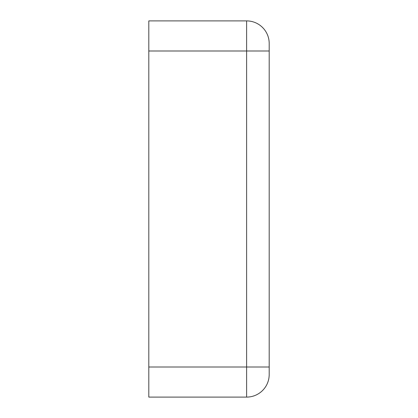 <?xml version="1.0" encoding="UTF-8"?>
<svg xmlns="http://www.w3.org/2000/svg" width="418" height="418" viewBox="0 0 418 418"><rect width="100%" height="100%" fill="white"/><g stroke="black" fill="none" stroke-linecap="round" stroke-linejoin="round"><path stroke-width="0.63" d="M269.192 50.996L269.192 43.472A22.572 22.572 0 0 0 246.62 20.9L148.808 20.9L148.808 50.996L246.62 50.996L246.62 367.004L269.192 367.004L269.192 50.996L246.62 50.996L246.62 20.9A22.572 22.572 0 0 1 269.192 43.472M269.192 374.528A22.572 22.572 0 0 1 246.62 397.1L246.62 367.004L148.808 367.004L148.808 397.1L246.62 397.1A22.572 22.572 0 0 0 269.192 374.528L269.192 367.004M148.808 367.004L148.808 50.996"/></g></svg>
